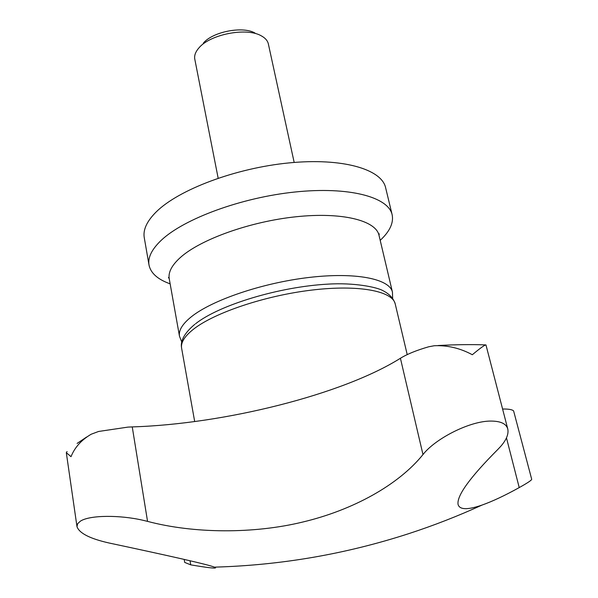 <?xml version="1.0" encoding="UTF-8"?>
<svg xmlns="http://www.w3.org/2000/svg" width="598" height="598" viewBox="0 0 598 598"><rect width="100%" height="100%" fill="white"/><g stroke="black" fill="none" stroke-linecap="round" stroke-linejoin="round"><path stroke-width="0.9" d="M502.634 409.025C508.479 408.927 512.135 409.548 513.6 410.886L531.704 479.282C531.674 480.194 527.518 482.967 519.221 487.587C505.004 495.48 492.595 501.311 481.995 505.086C467.629 510.049 459.653 509.855 458.075 504.51C456.588 495.892 469.864 477.51 497.91 449.36L500.623 446.482C506.409 439.881 508.793 434.066 507.784 429.043C506.259 423.444 500.04 420.798 489.127 421.097C467.808 421.896 434.821 439.209 422.98 454.57C398.642 484.731 353.328 510.064 302.424 522.114C253.784 533.909 194.014 533.708 147.549 521.374L142.9 520.253C119.854 514.908 89.752 514.983 80.401 521.157L77.643 523.699L76.985 526.659C79.302 533.259 90.006 538.708 109.09 543.006C165.362 554.966 209.293 564.766 214.361 567.143L215.572 567.846C214.876 568.549 206.602 567.554 190.74 564.848L184.692 562.419L184.177 559.392M67.073 451.535L66.311 452.686L71.027 456.67C74.698 447.424 81.433 439.941 91.217 434.215L98.558 431.472L127.912 427.114L132.248 426.905C224.198 424.094 342.437 394.62 400.413 358.269C407.193 354.091 416.619 350.264 428.684 346.788L434.215 345.749C447.431 345.166 460.131 348.156 472.323 354.734C480.246 348.126 484.791 344.852 485.957 344.919L507.784 429.043M380.201 240.351C389.829 231.359 393.805 222.807 392.131 214.697C388.334 196.974 348.888 186.367 295.12 191.995C241.428 197.512 183.997 218.733 161.273 240.269C151.802 249.269 147.713 257.521 149.014 265.041C150.696 273.151 157.745 279.423 170.146 283.848M392.131 214.697L385.613 187.675C381.606 169.114 342.235 157.633 288.827 162.925C235.5 168.113 178.623 189.641 156.22 211.901C146.891 221.193 142.9 229.781 144.26 237.653L149.014 265.041M294.179 162.447L268.353 43.931C267.612 40.686 265.258 37.988 261.281 35.835C246.608 27.134 209.913 34.295 198.805 48.049L198.065 48.931C195.269 52.482 194.178 55.891 194.791 59.165L218.158 178.189M255.025 33.069C242.795 25.841 212.582 31.739 203.32 43.168M407.208 354.599L395.233 303.948C392.557 290.994 358.523 284.446 311.745 290.09C265.041 295.651 214.376 312.724 193.483 329.214C184.588 336.255 180.633 342.579 181.613 348.193C181.829 347.707 177.703 338.49 194.858 324.295M392.654 298.342L392.445 292.138C389.679 278.847 355.675 271.941 309.031 277.457C262.455 282.891 211.998 300.091 191.233 316.865C182.39 324.026 178.473 330.485 179.482 336.24L169.234 278.728L168.449 277.457L169.204 278.526M392.445 292.138L379.005 235.291C375.865 220.43 341.974 211.871 295.965 216.768C250.031 221.581 200.569 239.357 180.409 257.469C171.835 265.206 168.113 272.292 169.234 278.728M190.037 560.745L190.74 564.848M132.248 426.905L147.549 521.374M506.469 437.871L519.221 487.587M400.413 358.269L422.98 454.57M214.361 567.143C280.783 565.282 345.539 554.129 408.628 533.693C433.58 525.567 458.038 516.037 481.995 505.086M77.112 443.417L86.665 436.989M195.583 323.727C219.586 304.793 279.46 286.763 327.726 284.147C353.941 282.428 377.435 287.167 383.43 290.92C389.597 294.156 393.529 298.499 395.233 303.948M76.985 526.659L66.311 452.686M215.572 567.846L215.444 567.113M438.11 345.524C455.474 344.59 471.231 344.381 485.382 344.897M378.96 235.074L379.222 233.811L379.005 235.291M181.755 342.019L179.482 336.24M194.686 421.56L181.613 348.193"/></g></svg>
